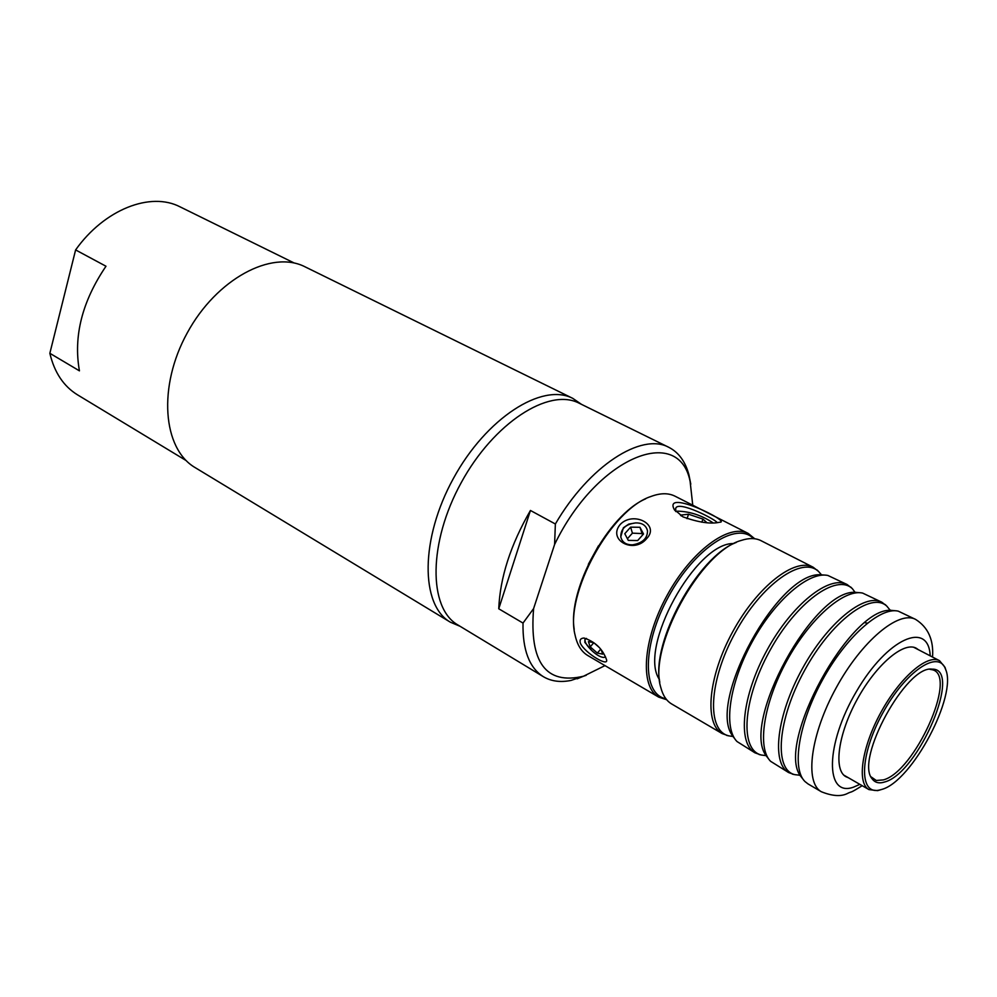 <?xml version="1.0" encoding="UTF-8"?>
<svg xmlns="http://www.w3.org/2000/svg" width="997" height="997" viewBox="0 0 997 997"><rect width="100%" height="100%" fill="white"/><g stroke="black" fill="none" stroke-linecap="round" stroke-linejoin="round"><path stroke-width="1.5" d="M601.241 649.845L602.699 654.132L597.34 653.072L590.212 646.854L588.404 641.644L593.751 642.666L599.409 647.601M603.659 657.434L605.603 657.048L603.659 657.434C600.356 657.185 596.343 654.842 591.62 650.405C586.485 645.358 584.342 641.594 585.189 639.127L585.251 639.052M590.212 646.854L593.826 642.729M597.34 653.072L600.73 649.184M591.62 650.405L584.84 642.342L584.927 639.438L586.498 638.416M639.949 527.288L643.514 533.981L637.681 540.561L628.297 540.399L624.783 533.694L630.615 527.151L639.949 527.288L642.591 535.015M621.006 537.782L620.807 537.022C620.608 528.896 625.568 524.198 635.675 522.914C641.245 522.764 644.959 524.721 646.829 528.784L647.302 529.955M646.816 528.784L647.502 530.765C647.514 538.38 642.542 543.078 632.584 544.836C626.963 544.96 623.262 542.979 621.443 538.879L620.77 536.922L623.374 527.762L628.808 524.086L635.675 522.914M620.221 524.447C607.136 539.988 633.918 554.469 646.741 538.505C660.238 524.646 633.382 510.676 620.221 524.447M681.337 515.96L680.428 515.125L688.553 514.228L702.935 519.088L706.91 522.69M675.779 511.561L677.673 511.162C689.974 511.473 701.776 515.374 713.054 522.839M702.935 519.088L701.851 522.204M688.553 514.228L687.02 518.664M946.003 670.557L945.031 667.342L939.51 660.675C927.297 653.833 899.855 677.561 880.912 712.369C861.807 747.102 856.622 783.006 868.96 789.599L877.559 790.646L880.787 789.736M732.882 736.471L728.882 735.873C706.449 730.951 708.618 680.951 735.263 632.671C761.558 584.217 802.485 555.429 818.736 571.667L821.391 574.708M818.313 571.244L813.153 567.231C794.933 557.248 757.346 586.435 732.907 631.388C708.219 676.215 703.907 723.598 722.14 733.568L728.296 735.749M722.14 733.568L671.691 703.982C666.457 700.879 662.831 695.383 660.799 687.481C647.888 647.489 700.617 551.104 741.269 540.424C749.009 537.869 755.601 537.956 761.035 540.686L813.153 567.231M754.991 752.835L737.007 741.531C723.112 727.723 729.355 683.394 752.149 641.918C774.794 600.368 808.754 571.206 827.871 575.456L847.089 584.516C829.292 574.733 791.805 604.568 767.054 650.081C742.067 695.457 737.157 743.114 754.991 752.835L760.773 754.891M826.089 575.182L820.244 574.746C778.096 572.166 707.396 701.389 732.297 735.487L735.811 740.173M851.937 588.267L847.089 584.516M766.082 755.639L761.459 755.041C739.637 750.143 742.615 700.068 769.46 651.39C795.98 602.537 836.545 573.026 852.435 588.766L855.077 592.355M788.639 772.563L770.581 761.297C756.873 747.85 763.602 703.072 786.783 660.874C809.826 618.589 843.911 588.778 862.617 593.078L881.847 602.213C864.486 592.642 827.136 623.15 802.062 669.236C776.775 715.185 771.217 763.104 788.639 772.563L794.048 774.495M860.885 592.804L855.364 592.33C813.839 589.115 740.933 722.339 766.045 755.576L769.41 759.976M886.383 605.727L881.847 602.213M800.018 775.255L794.821 774.657C773.66 769.821 777.448 719.647 804.504 670.57C831.261 621.318 871.465 591.071 886.956 606.288L890.246 610.338M808.068 783.954L804.953 781.523C791.456 768.475 798.697 723.236 822.301 680.303C845.73 637.282 879.927 606.787 898.185 611.124L915.645 619.424C898.733 610.064 861.52 641.233 836.147 687.88C810.549 734.39 804.367 782.545 821.354 791.743L808.068 783.954M896.502 610.849L891.293 610.351C850.491 606.488 775.342 743.849 800.591 776.115L803.819 780.24M736.347 542.405C697.863 556.513 650.954 642.255 659.815 682.272M848.385 777.747L845.905 776.713C833.268 769.946 838.141 734.004 857.183 699.396C876.064 664.687 903.706 641.196 916.218 648.2L918.424 649.732M864.972 622.714L867.378 623.137M884.713 781.972C879.105 783.779 874.905 782.707 872.113 778.782C854.778 759.502 906.522 664.949 932.095 669.149C963.264 667.953 918.536 773.273 884.713 781.972M929.852 669.286L932.88 669.884C957.656 676.714 914.399 772.052 883.342 779.903L876.263 780.477L871.017 776.825M881.834 789.412L879.267 790.098C858.616 795.008 859.626 754.916 882.619 713.304C905.264 671.504 938.489 649.047 945.48 669.074C957.855 694.971 912.081 781.399 881.834 789.412M645.67 498.824C608.369 514.714 567.492 589.414 574.222 629.394M658.705 697.127L587.794 655.528C581.425 651.739 577.188 644.922 575.082 635.077C564.352 594.411 610.874 509.38 650.916 496.494C660.338 492.954 668.364 492.854 674.994 496.17L748.261 533.457C729.143 523.039 691.12 551.179 667.105 595.383C642.828 639.451 639.625 686.646 658.705 697.127L666.657 699.707M665.896 698.76C641.869 694.248 642.292 644.149 668.725 596.281C694.797 548.2 736.758 520.833 753.52 538.629M754.729 538.766L748.261 533.457M675.767 511.548L675.729 508.333C677.997 500.083 716.295 519.798 717.142 522.64M683.02 516.895C698.772 522.49 710.998 524.272 719.697 522.216C732.571 522.54 662.868 488.044 674.234 509.467L683.02 516.895M580.366 643.177C584.504 652.985 610.289 668.364 606.288 659.017C602.3 648.586 594.885 641.594 584.08 638.043C580.653 638.167 579.419 639.887 580.366 643.177M659.441 679.543C637.631 648.274 695.756 542.044 733.842 543.552M630.615 527.151L632.422 533.158L641.806 533.557M627.425 538.729L632.422 533.158M186.19 460.589L77.43 394.787C63.571 386.25 54.386 372.417 49.85 353.299L75.61 249.923C104.411 209.308 150.647 191.399 180.22 206.927L294.277 263.046M75.61 249.923L105.981 266.236C82.14 301.418 73.292 336.288 79.436 370.847L49.85 353.299M460.091 626.303L450.357 622.19L195.225 467.655C162.636 448.824 157.638 386.524 187.286 332.848C216.511 278.948 271.67 249.562 305.094 266.847L572.814 398.389L581.513 404.371M450.357 622.19C420.248 605.042 420.223 538.642 453.398 478.46C486.2 418.067 542.131 382.287 572.814 398.389M555.366 523.998L554.594 544.487L533.594 608.619L523.014 623.075L498.749 608.781C500.045 577.612 510.601 544.836 530.441 510.464L555.366 523.998C589.077 465.935 641.557 432.162 668.85 447.341C678.596 452.326 685.275 461.437 688.89 474.672L690.796 484.168M554.594 544.487C596.542 457.274 678.72 423.862 690.111 481.377L692.753 505.205M604.992 665.61L583.494 676.228C545.907 685.039 529.27 662.507 533.594 608.619M588.367 564.265L598.437 545.845M586.211 675.305L571.019 680.428C560.439 682.571 551.216 681.325 543.365 676.689L457.872 624.957C428.187 608.07 428.311 542.356 461.187 482.722C493.689 422.878 548.961 387.335 579.195 403.224L668.85 447.341M543.365 676.689C529.295 667.816 522.515 649.944 523.014 623.075M498.749 608.781L530.441 510.464M859.863 784.352L853.519 787.144C824.793 797.75 825.105 744.348 856.423 691.482C887.28 638.267 928.643 620.134 930.189 655.839M939.51 660.675L913.688 647.265M868.96 789.599L843.749 775.08M818.736 571.667L817.079 569.985M728.882 735.873L726.576 735.387M852.435 588.766L850.728 587.046M761.459 755.041L759.091 754.53M886.956 606.288L885.199 604.531M794.821 774.657L792.403 774.133M821.354 791.743C832.62 796.267 841.48 796.765 847.973 793.226C852.634 790.982 849.095 793.911 862.168 785.686M932.544 657.06C933.765 639.875 928.132 627.325 915.645 619.424M799.17 775.255L800.13 775.317M889.798 609.628L890.371 610.401M871.054 776.912L872.113 778.782M929.952 669.274L932.095 669.149M945.48 669.074L945.031 667.342M879.267 790.098L877.559 790.646M674.969 510.564L674.234 509.467M675.729 508.333L675.443 509.168M690.111 481.377L688.89 474.672M583.494 676.228L577.188 678.82"/></g></svg>

